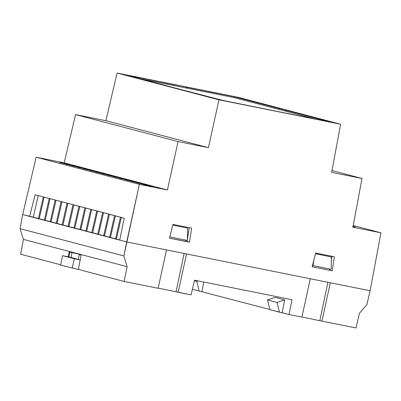 <?xml version="1.0" encoding="UTF-8"?>
<svg xmlns="http://www.w3.org/2000/svg" width="401" height="401" viewBox="0 0 401 401"><rect width="100%" height="100%" fill="white"/><g stroke="black" fill="none" stroke-linecap="round" stroke-linejoin="round"><path stroke-width="0.6" d="M148.47 185.217L145.408 184.686L148.47 185.217M141.332 183.613L147.638 184.996L141.332 183.613M142.535 183.658L139.468 183.122L142.535 183.658M135.393 182.054L141.703 183.437L135.393 182.054M136.601 182.094L133.533 181.563L136.601 182.094M129.458 180.49L135.769 181.879L129.458 180.49M354.86 226.901L353.106 226.61L354.845 226.986M153.097 186.535L151.342 186.244L153.077 186.62M147.267 185.172L153.578 186.56L147.267 185.172M130.666 180.535L127.598 180.004L130.666 180.535M123.523 178.931L129.834 180.315L123.523 178.931M123.418 178.731L121.663 178.44L123.398 178.816M117.588 177.367L123.894 178.756L117.588 177.367M71.303 164.926L68.235 164.395L71.303 164.926M64.16 163.322L70.471 164.706L64.16 163.322M187.112 241.572L169.453 238.179L172.961 224.395L191.648 228.139L189.493 242.199L169.453 238.179L172.961 224.395L191.648 228.139L189.493 242.199L187.112 241.572L187.287 240.435L187.112 241.572M189.247 227.658L187.397 239.718L189.247 227.658M331.943 256.274L331.351 260.134L331.943 256.274M329.988 269.051L329.567 270.139L329.988 269.051M62.265 162.941L59.654 162.495L62.265 162.941M61.117 162.811L62.872 163.102L61.117 162.831M66.947 164.174L60.641 162.786L66.947 164.174M78.837 167.297L72.526 165.914L78.837 167.297M74.155 166.069L71.528 165.628L74.155 166.069M76.05 166.445L82.36 167.834L76.05 166.445M83.192 168.054L80.125 167.518L83.192 168.054M108.556 175.112L102.245 173.728L108.556 175.112M103.874 173.884L101.263 173.438L103.874 173.884M102.726 173.753L104.481 174.044L102.721 173.773M105.769 174.265L112.079 175.648L105.769 174.265M112.912 175.869L109.844 175.332L112.912 175.869M96.666 171.989L90.36 170.6L96.666 171.989M91.984 170.756L89.363 170.315L91.984 170.756M93.884 171.137L100.19 172.52L93.884 171.137M101.022 172.741L97.959 172.209L101.022 172.741M81.994 168.009L88.305 169.397L81.994 168.009M80.1 167.628L77.473 167.192L80.1 167.628M84.781 168.861L78.471 167.478L84.781 168.861M115.694 176.991L113.067 176.55L115.694 176.991M120.375 178.219L114.064 176.836L120.375 178.219M121.628 178.55L119.002 178.109L121.628 178.55M126.31 179.783L119.999 178.395L126.31 179.783M145.373 184.796L142.761 184.35L145.373 184.796M144.225 184.666L145.979 184.951L144.22 184.686M150.054 186.024L143.743 184.64L150.054 186.024M90.726 170.425L84.416 169.042L90.726 170.425M86.045 169.192L83.418 168.751L86.045 169.192M87.939 169.573L94.245 170.961L87.939 169.573M95.077 171.177L92.014 170.646L95.077 171.177M102.611 173.553L96.305 172.164L102.611 173.553M97.929 172.32L95.318 171.874L97.929 172.32M96.781 172.189L98.536 172.48L96.781 172.209M99.824 172.701L106.135 174.084L99.824 172.701M106.967 174.305L103.899 173.773L106.967 174.305M111.714 175.823L118.024 177.212L111.714 175.823M109.819 175.448L107.192 175.006L109.819 175.448M114.501 176.676L108.19 175.292L114.501 176.676M72.892 165.733L66.581 164.35L72.892 165.733M68.21 164.505L65.599 164.059L68.21 164.505M65.749 164.129L68.817 164.666L65.749 164.129M70.105 164.886L76.416 166.27L70.105 164.886M77.248 166.49L74.18 165.954L77.248 166.49M353.045 226.395L352.574 226.289M22.682 214.585L33.303 217.147L29.634 216.415L35.128 194.751L112.726 215.096L124.17 218.164L119.744 240.109L126.701 241.938L139.368 184.365L36.155 157.222L22.682 214.585L29.634 216.415L35.128 194.751L124.17 218.164L119.744 240.109L126.701 241.938L370.128 290.755L380.95 232.811L370.128 290.755L330.324 282.77L321.953 321.136L355.973 327.958L359.426 313.246L366.855 304.69L370.128 290.755L330.324 282.77L321.953 321.136L355.973 327.958L359.426 313.246L366.855 304.69L370.128 290.755L126.701 241.938L22.682 214.585L36.155 157.222L64.205 162.851L167.417 189.989L139.368 184.365L36.155 157.222L64.205 162.851L167.417 189.989L178.069 141.568L75.538 114.606L64.205 162.851L75.538 114.606L105.904 120.696L208.435 147.658L178.069 141.568L75.538 114.606L105.904 120.696L208.435 147.658L218.956 99.829L117.097 73.042L238.77 97.443L340.629 124.23L218.956 99.829L117.097 73.042L105.904 120.696L117.097 73.042L238.77 97.443L340.629 124.23L331.637 172.365L340.629 124.23L218.956 99.829L208.435 147.658L178.069 141.568L167.417 189.989L139.368 184.365L123.874 255.958L127.102 266.66L124.12 281.462L158.134 288.284L166.505 249.918L126.701 241.938L22.682 214.585L20.05 228.66L22.682 214.585M116.4 239.056L119.779 239.948L116.4 239.056L121.323 217.412L116.4 239.056M110.46 237.497L116.41 239.011L110.46 237.497L115.383 215.853L110.46 237.497M120.49 217.197L115.568 238.841L120.49 217.197M57.037 223.447L62.982 224.961L57.037 223.447L61.96 201.803L57.037 223.447M67.062 203.147L62.14 224.791L67.062 203.147M51.102 221.888L57.047 223.402L51.102 221.888L56.025 200.244L51.102 221.888M61.127 201.588L56.205 223.232L61.127 201.588M45.163 220.329L51.112 221.838L45.163 220.329L50.09 198.68L45.163 220.329M55.193 200.024L50.27 221.668L55.193 200.024M98.591 234.374L104.536 235.888L98.591 234.374L103.513 212.73L98.591 234.374M108.616 214.074L103.694 235.718L108.616 214.074M92.656 232.816L98.601 234.324L92.656 232.816L97.578 211.172L92.656 232.816M102.681 212.51L97.759 234.159L102.681 212.51M86.716 231.252L92.666 232.765L86.716 231.252L91.639 209.608L86.716 231.252M96.746 210.951L91.819 232.595L96.746 210.951M104.526 235.938L110.475 237.447L104.526 235.938L109.448 214.289L104.526 235.938M114.551 215.633L109.628 237.277L114.551 215.633M80.781 229.693L86.726 231.207L80.781 229.693L85.704 208.049L80.781 229.693M90.806 209.392L85.884 231.036L90.806 209.392M74.847 228.134L80.791 229.643L74.847 228.134L79.769 206.485L74.847 228.134M84.872 207.828L79.949 229.472L84.872 207.828M68.907 226.57L74.857 228.084L68.907 226.57L73.834 204.926L68.907 226.57M78.937 206.269L74.015 227.913L78.937 206.269M62.972 225.011L68.922 226.52L62.972 225.011L67.894 203.367L62.972 225.011M73.002 204.705L68.075 226.354L73.002 204.705M39.228 218.766L45.178 220.279L39.228 218.766L44.15 197.122L39.228 218.766M49.258 198.465L44.331 220.109L49.258 198.465M33.293 217.207L39.238 218.715L33.293 217.207L38.215 195.563L33.293 217.207M236.044 97.002L123.132 74.355L221.683 100.27L334.594 122.917L236.044 97.002L334.594 122.917L221.683 100.27L123.132 74.355L236.044 97.002M353.211 225.517L380.95 232.811L352.9 227.187L362.003 178.455L331.637 172.365L362.003 178.455L352.9 227.187L380.95 232.811L353.211 225.517M73.007 165.939L74.761 166.23L73.002 165.959M90.842 170.625L92.591 170.916L90.837 170.646M77.639 167.257L80.706 167.788L77.639 167.257M86.07 169.082L89.303 169.683L86.07 169.082M114.546 176.861L116.3 177.147L114.541 176.881M120.48 178.42L122.235 178.711L120.475 178.44M128.17 180.27L124.937 179.673L128.17 180.27M134.104 181.833L130.871 181.232L134.104 181.833M136.811 182.791L140.044 183.392L136.811 182.796M137.809 183.077L144.119 184.465L137.809 183.077M131.874 181.518L138.18 182.901L131.874 181.518M125.934 179.959L132.245 181.342L125.934 179.959M115.789 176.896L119.022 177.498L115.789 176.896M107.358 175.072L110.425 175.603L107.358 175.072M83.583 168.821L86.651 169.352L83.583 168.821M331.973 170.56L362.003 178.455L331.973 170.56M353.958 226.65L355.341 226.926L353.958 226.65M334.344 256.755L332.188 270.815L312.153 266.795L315.662 253.011L334.344 256.755L332.188 270.815L312.153 266.795L315.662 253.011L334.344 256.755M43.318 196.901L38.396 218.55L43.318 196.901M187.267 88.23L142.23 79.192L174.209 85.608L174.395 84.721L127.418 75.298L169.954 86.671L123.774 74.501L169.959 86.646L127.418 75.298L174.395 84.721L174.209 85.608L187.267 88.23L187.392 87.328L186.325 87.042L186.124 87.999L186.325 87.042L235.873 96.982L186.325 87.042L234.374 96.746L187.392 87.328L187.267 88.23M235.873 96.982L282.058 109.127L234.374 96.746L234.184 97.633L187.207 88.215L234.184 97.633L234.374 96.746L279.487 108.611L279.302 109.498L234.184 97.633L279.302 109.498L279.487 108.611L282.058 109.127L235.873 96.982M221.848 100.29L175.663 88.145L221.848 100.29L271.402 110.225L221.848 100.29M175.658 88.17L223.352 100.526L271.402 110.24L223.352 100.526L175.658 88.17M333.953 122.771L284.399 112.831L333.953 122.771L287.768 110.626L333.953 122.771M284.399 112.846L330.309 121.974L285.196 110.11L330.309 121.974L284.399 112.846M315.311 118.967L285.006 110.997L285.196 110.11L285.006 110.997L279.302 109.498L315.311 118.967M281.843 110.165L282.058 109.127L281.843 110.165M173.327 84.436L123.774 74.501L173.327 84.436M194.525 280.179L292.003 299.727L289.021 314.529L301.918 317.116L310.284 278.755L186.54 253.938L178.174 292.299L191.066 294.885L194.525 280.179L191.066 294.885L176.064 291.748L178.174 292.299L186.54 253.938L310.284 278.755L301.918 317.116L289.021 314.529L292.003 299.727L194.525 280.179M69.313 251.462L81.203 254.59L78.375 269.432L124.12 281.462L158.134 288.284L166.505 249.918L126.701 241.938L123.874 255.958L127.102 266.66L23.413 239.392L20.05 228.66L123.874 255.958L20.05 228.66L23.413 239.392L20.636 254.249L23.413 239.392L69.313 251.462L68.255 256.805L69.313 251.462M74.666 252.871L74.611 253.146L74.666 252.871M187.468 236.435L187.889 236.52L187.468 236.435M158.164 288.154L176.064 291.748L158.164 288.154M20.636 254.249L60.661 264.775L20.636 254.249M78.375 269.432L124.12 281.462L127.102 266.66L81.203 254.59L78.375 269.432L60.586 265.126L62.581 255.668L80.185 259.923L74.23 258.73L72.235 268.189L74.23 258.73L62.581 255.668L60.586 265.126L78.375 269.422M192.385 289.286L269.893 309.502L192.385 289.286M269.938 309.682L289.021 314.529L282.159 312.725L284.65 299.888L282.159 312.725L279.452 312.184L277.021 302.449L284.65 299.888L275.141 297.387L284.65 299.888L277.021 302.449L267.512 299.948L277.021 302.449L279.452 312.184L269.938 309.682L267.512 299.948L269.938 309.682M301.943 316.99L321.953 321.136L301.943 316.99M203.773 282.033L201.914 291.627L203.773 282.033M329.727 269.001L329.547 270.284L329.727 269.001M327.918 282.289L319.848 320.579L327.918 282.289M184.134 253.452L176.064 291.748L184.134 253.452M185.944 240.164L185.763 241.452L185.944 240.164M172.786 225.086L187.638 228.124L172.786 225.086M315.487 253.703L331.416 256.961L331.166 269.287L313.041 265.652L313.968 259.668L313.041 265.652L312.479 265.507L331.166 269.287L331.416 256.961L315.487 253.703M315.472 253.758L331.416 256.961L315.472 253.758M187.382 240.455L187.638 228.124L187.382 240.455L169.773 236.921L187.382 240.455M194.395 280.725L196.776 281.352L199.207 291.081L196.776 281.352L194.395 280.725M198.119 280.9L196.776 281.352L198.119 280.9M275.141 297.387L267.512 299.948L275.141 297.387M79.308 254.089L69.804 252.184L68.807 256.916L62.581 255.668L68.807 256.916L69.804 252.184L79.308 254.089M81.197 254.605L69.804 252.184L81.197 254.605M81.092 255.151L79.258 254.67L81.112 255.041L79.258 254.67L78.26 259.402L69.924 257.277L71.007 257.492L72.005 252.765L71.007 257.492L68.807 256.916L78.26 259.402L79.258 254.67L81.092 255.151M80.185 259.908L78.26 259.402L80.185 259.908"/></g></svg>
